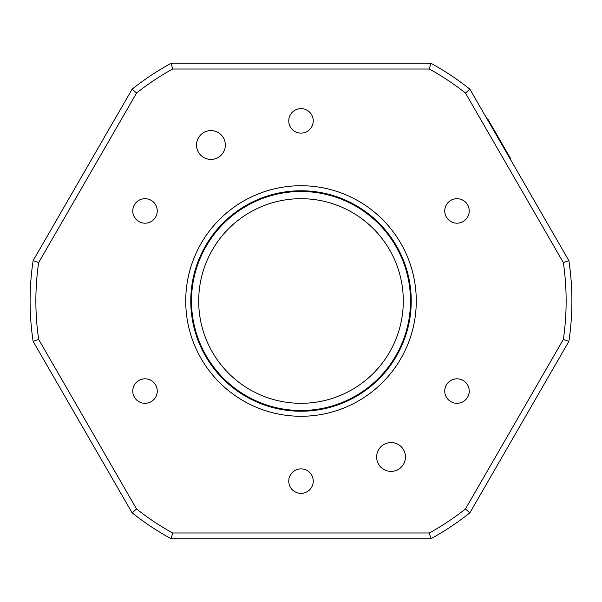 <?xml version="1.0" encoding="UTF-8"?>
<svg xmlns="http://www.w3.org/2000/svg" width="602" height="602" viewBox="0 0 602 602"><rect width="100%" height="100%" fill="white"/><g stroke="black" fill="none" stroke-linecap="round" stroke-linejoin="round"><path stroke-width="0.9" d="M389.599 352.155A102.31 102.31 0 0 0 352.155 212.401A102.31 102.31 0 0 0 212.401 249.845A102.31 102.31 0 0 0 249.845 389.599A102.31 102.31 0 0 0 389.599 352.155M206.162 246.241A109.511 109.511 0 0 1 355.759 206.162A109.511 109.511 0 0 1 395.838 355.759A109.511 109.511 0 0 1 246.241 395.838A109.511 109.511 0 0 1 206.162 246.241M385.739 231.627L383.165 228.602M283.294 192.926L279.388 193.641M198.555 262.299C196.771 267.258 196.771 267.258 198.555 262.299M216.261 370.373L218.835 373.398M318.706 409.074L322.612 408.359M322.363 192.858A21.612 21.612 0 0 1 322.469 193.611L322.612 193.641M405.334 265.429A21.612 21.612 0 0 1 404.732 265.896L404.785 266.039M403.445 339.701C405.229 334.742 405.229 334.742 403.445 339.701M216.261 231.627C219.662 227.601 219.662 227.601 216.261 231.627M196.666 336.571A21.612 21.612 0 0 1 197.268 336.104L197.215 335.961M279.637 409.142A21.612 21.612 0 0 1 279.531 408.389L279.388 408.359M301 185.725A115.275 115.275 0 0 1 416.275 301A115.275 115.275 0 0 1 301 416.275A115.275 115.275 0 0 1 185.725 301A115.275 115.275 0 0 1 301 185.725M391.059 471.396A14.41 14.41 0 0 0 405.47 456.986A14.41 14.41 0 0 0 391.059 442.575A14.41 14.41 0 0 0 376.649 456.986A14.41 14.41 0 0 0 391.059 471.396M210.941 159.425A14.41 14.41 0 0 0 225.351 145.014A14.41 14.41 0 0 0 210.941 130.604A14.41 14.41 0 0 0 196.53 145.014A14.41 14.41 0 0 0 210.941 159.425M145.014 223.191A12.251 12.251 0 0 0 157.257 210.941A12.251 12.251 0 0 0 145.014 198.69A12.251 12.251 0 0 0 132.764 210.941A12.251 12.251 0 0 0 145.014 223.191M145.014 403.31A12.251 12.251 0 0 0 157.257 391.059A12.251 12.251 0 0 0 145.014 378.808A12.251 12.251 0 0 0 132.764 391.059A12.251 12.251 0 0 0 145.014 403.31M301 493.369A12.251 12.251 0 0 0 313.251 481.118A12.251 12.251 0 0 0 301 468.875A12.251 12.251 0 0 0 288.749 481.118A12.251 12.251 0 0 0 301 493.369M456.986 403.31A12.251 12.251 0 0 0 469.236 391.059A12.251 12.251 0 0 0 456.986 378.808A12.251 12.251 0 0 0 444.743 391.059A12.251 12.251 0 0 0 456.986 403.31M456.986 223.191A12.251 12.251 0 0 0 469.236 210.941A12.251 12.251 0 0 0 456.986 198.69A12.251 12.251 0 0 0 444.743 210.941A12.251 12.251 0 0 0 456.986 223.191M301 133.125A12.251 12.251 0 0 0 313.251 120.882A12.251 12.251 0 0 0 301 108.631A12.251 12.251 0 0 0 288.749 120.882A12.251 12.251 0 0 0 301 133.125M429.361 69.004L172.639 69.004A265.136 265.136 0 0 0 136.556 93.024L38.663 262.57A265.136 265.136 0 0 0 38.663 339.43L136.556 508.976A265.136 265.136 0 0 0 172.639 532.996L429.361 532.996A265.136 265.136 0 0 0 465.444 508.976L563.337 339.43A265.136 265.136 0 0 0 563.337 262.57L465.444 93.024A265.136 265.136 0 0 0 429.361 69.004L430.836 63.24A270.9 270.9 0 0 1 469.891 89.194L568.875 260.643A270.9 270.9 0 0 1 568.875 341.357L469.891 512.806A270.9 270.9 0 0 1 430.836 538.76L171.164 538.76A270.9 270.9 0 0 1 132.109 512.806L33.125 341.357A270.9 270.9 0 0 1 33.125 260.643L132.109 89.194A270.9 270.9 0 0 1 171.164 63.24L430.836 63.24M465.444 508.976L469.891 512.806M430.836 538.76L429.361 532.996M171.164 538.76L172.639 532.996M563.337 339.43L568.875 341.357M132.109 512.806L136.556 508.976M563.337 262.57L568.875 260.643M33.125 341.357L38.663 339.43M465.444 93.024L469.891 89.194M33.125 260.643L38.663 262.57M132.109 89.194L136.556 93.024M172.639 69.004L171.164 63.24M301 190.766A110.234 110.234 0 0 0 190.766 301A110.234 110.234 0 0 0 301 411.234A110.234 110.234 0 0 0 411.234 301A110.234 110.234 0 0 0 301 190.766M487.184 119.143L487.68 118.85L510.737 158.785L510.24 159.071M508.577 155.045L508.073 155.331M489.84 122.597L489.343 122.883M383.971 228.429A21.612 21.612 0 0 0 383.263 228.715M279.637 192.858A21.612 21.612 0 0 0 279.531 193.611M196.666 265.429A21.612 21.612 0 0 0 197.268 265.896M218.737 228.715A21.612 21.612 0 0 0 218.029 228.429M322.363 409.142A21.612 21.612 0 0 0 322.469 408.389M405.334 336.571A21.612 21.612 0 0 0 404.732 336.104M383.263 373.285A21.612 21.612 0 0 0 383.971 373.571M218.029 373.571A21.612 21.612 0 0 0 218.737 373.285"/></g></svg>
